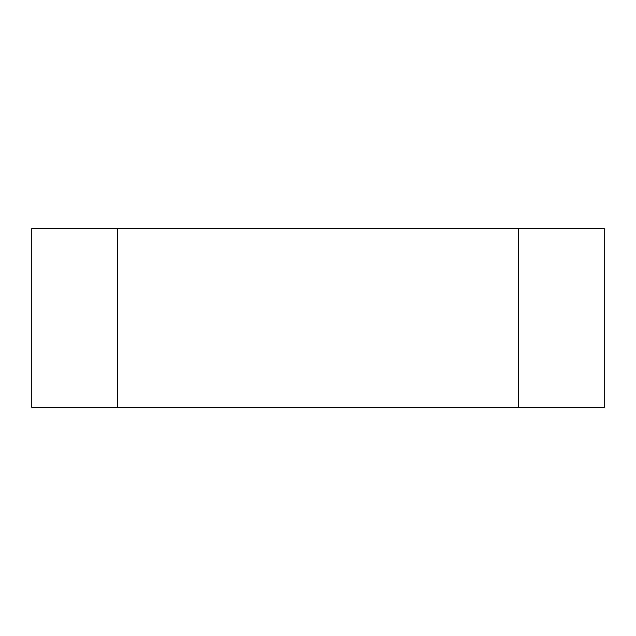 <?xml version="1.0" encoding="UTF-8"?>
<svg xmlns="http://www.w3.org/2000/svg" width="636" height="636" viewBox="0 0 636 636"><rect width="100%" height="100%" fill="white"/><g stroke="black" fill="none" stroke-linecap="round" stroke-linejoin="round"><path stroke-width="0.95" d="M518.34 228.562L117.66 228.562L117.66 407.438L604.2 407.438L604.2 228.562L518.34 228.562L518.34 407.438M117.66 228.562L31.8 228.562L31.8 407.438L117.66 407.438"/></g></svg>
